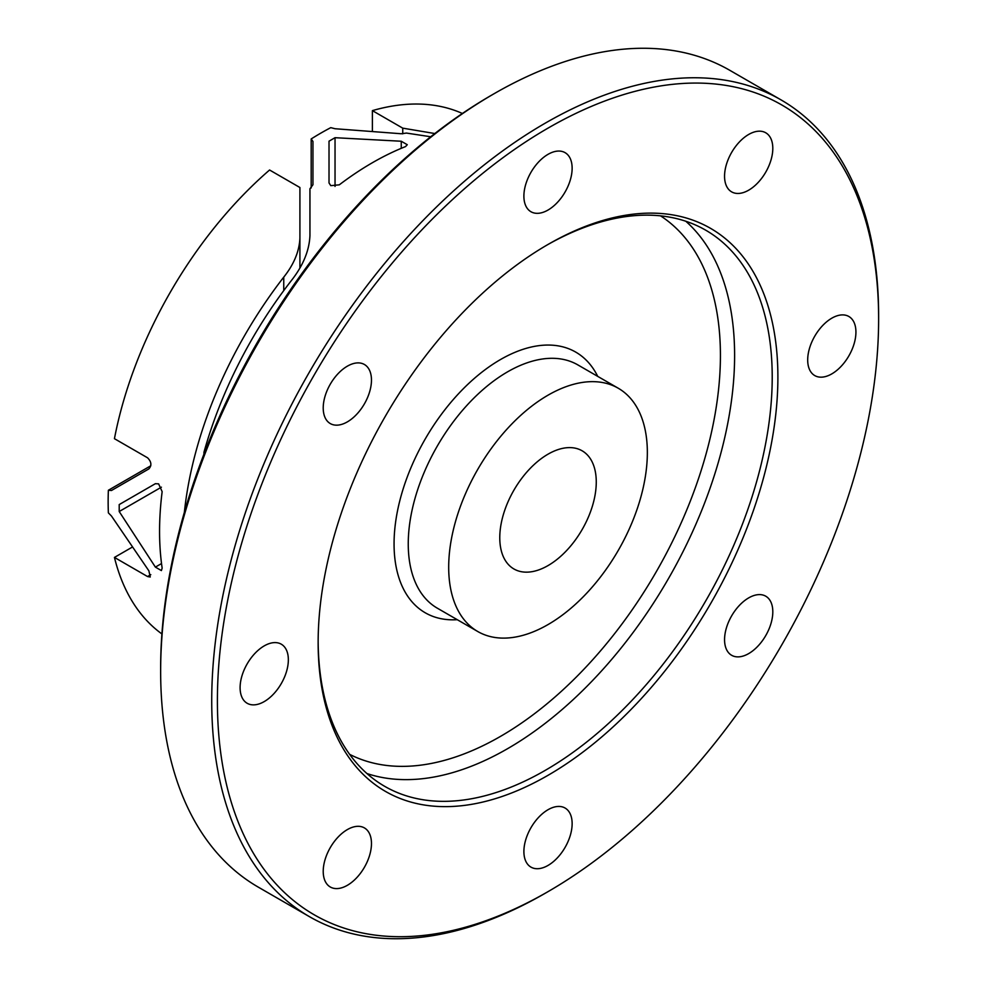 <?xml version="1.0" encoding="UTF-8"?>
<svg xmlns="http://www.w3.org/2000/svg" width="987" height="987" viewBox="0 0 987 987"><rect width="100%" height="100%" fill="white"/><g stroke="black" fill="none" stroke-linecap="round" stroke-linejoin="round"><path stroke-width="1.48" d="M434.823 133.541L402.745 128.15L402.745 133.85M462.385 113.48A301.01 173.786 120 0 0 372.395 110.63L402.745 128.15M372.395 110.63L372.395 130.815M158.611 483.864L162.152 491.649A301.01 173.786 120 0 0 162.152 568.117L161.399 570.585L155.378 567.106L119.205 511.525L119.205 504.579L155.378 483.692L158.611 483.864M184.384 512.216A301.01 173.786 -60 0 1 283.75 277.137C293.966 264.294 299.345 251.266 299.912 238.04L299.912 187.518L269.574 169.998A301.01 173.786 120 0 0 114.443 438.684L147.556 457.795C151.455 461.706 151.899 465.408 148.889 468.899L111.445 490.514L108.373 490.255A301.01 173.786 120 0 0 108.373 512.87L111.445 516.004L148.889 570.856L150.258 577.013L147.556 576.544L114.443 557.421A301.01 173.786 120 0 0 161.905 633.938M299.912 267.847L299.912 238.04M119.205 504.579L155.415 483.667L119.205 504.579M150.801 465.765L108.373 490.255M131.925 547.329L114.443 557.421M748.689 597.888A34.113 19.691 -60 0 1 765.739 596.197A34.113 19.691 -60 0 1 770.97 623.537A34.113 19.691 -60 0 1 748.689 653.591A34.113 19.691 -60 0 1 731.626 655.282A34.113 19.691 -60 0 1 726.395 627.954A34.113 19.691 -60 0 1 748.689 597.888M831.807 318.184A34.113 19.691 -60 0 1 848.869 316.494A34.113 19.691 -60 0 1 854.088 343.834A34.113 19.691 -60 0 1 831.807 373.888A34.113 19.691 -60 0 1 814.756 375.578A34.113 19.691 -60 0 1 809.525 348.251A34.113 19.691 -60 0 1 831.807 318.184M748.689 134.454A34.113 19.691 -60 0 1 765.739 132.776A34.113 19.691 -60 0 1 770.97 160.104A34.113 19.691 -60 0 1 748.689 190.17A34.113 19.691 -60 0 1 731.626 191.86A34.113 19.691 -60 0 1 726.395 164.521A34.113 19.691 -60 0 1 748.689 134.454M548.019 154.342A34.113 19.691 -60 0 1 565.07 152.652A34.113 19.691 -60 0 1 570.301 179.979A34.113 19.691 -60 0 1 548.019 210.046A34.113 19.691 -60 0 1 530.957 211.736A34.113 19.691 -60 0 1 525.726 184.396A34.113 19.691 -60 0 1 548.019 154.342M347.35 366.177A34.113 19.691 -60 0 1 364.4 364.487A34.113 19.691 -60 0 1 369.632 391.814A34.113 19.691 -60 0 1 347.35 421.881A34.113 19.691 -60 0 1 330.287 423.571A34.113 19.691 -60 0 1 325.056 396.231A34.113 19.691 -60 0 1 347.35 366.177M264.232 645.88A34.113 19.691 -60 0 1 281.283 644.19A34.113 19.691 -60 0 1 286.514 671.518A34.113 19.691 -60 0 1 264.232 701.584A34.113 19.691 -60 0 1 247.169 703.275A34.113 19.691 -60 0 1 241.938 675.935A34.113 19.691 -60 0 1 264.232 645.88M347.35 829.598A34.113 19.691 -60 0 1 364.4 827.908A34.113 19.691 -60 0 1 369.632 855.248A34.113 19.691 -60 0 1 347.35 885.314A34.113 19.691 -60 0 1 330.287 886.992A34.113 19.691 -60 0 1 325.056 859.665A34.113 19.691 -60 0 1 347.35 829.598M548.019 809.722A34.113 19.691 -60 0 1 565.07 808.032A34.113 19.691 -60 0 1 570.301 835.372A34.113 19.691 -60 0 1 548.019 865.439A34.113 19.691 -60 0 1 530.957 867.117A34.113 19.691 -60 0 1 525.726 839.789A34.113 19.691 -60 0 1 548.019 809.722M160.647 671.271L160.647 667.989A467.567 269.945 -60 0 1 491.255 95.357L494.092 93.716A471.576 272.264 120 0 0 160.647 671.271A471.576 272.264 120 0 0 258.31 887.153L309.4 916.639A471.576 272.264 -60 0 1 211.724 700.758A471.576 272.264 -60 0 1 417.575 226.183A471.576 272.264 -60 0 1 780.964 99.847A471.576 272.264 -60 0 1 878.627 315.729L878.627 319.011A467.567 269.945 120 0 0 548.019 128.125A467.567 269.945 120 0 0 217.399 700.758A467.567 269.945 120 0 0 548.019 891.643A467.567 269.945 120 0 0 878.627 319.011M780.964 99.847L729.886 70.361A471.576 272.264 120 0 0 494.092 93.716M777.892 377.17A325.081 187.69 -60 0 1 548.019 775.313A325.081 187.69 -60 0 1 318.147 642.599A325.081 187.69 -60 0 1 548.019 244.455A325.081 187.69 -60 0 1 777.892 377.17M318.147 640.958A321.071 185.371 120 0 0 384.646 786.306A321.071 185.371 120 0 0 632.062 700.289A321.071 185.371 120 0 0 772.216 377.17A321.071 185.371 120 0 0 705.717 230.193A321.071 185.371 120 0 0 546.588 245.282M339.294 184.828L330.781 185.655L329.016 182.94L329.016 141.178L335.037 137.699L401.253 141.24L407.273 144.719L405.509 146.594A301.01 173.786 120 0 0 339.294 184.828M647.349 452.539A140.475 81.094 120 0 0 618.257 388.236A140.475 81.094 120 0 0 510.008 425.866A140.475 81.094 120 0 0 448.69 567.229A140.475 81.094 120 0 0 477.782 631.532A140.475 81.094 120 0 0 586.031 593.903A140.475 81.094 120 0 0 647.349 452.539M548.019 565.588A68.226 39.394 120 0 0 592.595 505.467A68.226 39.394 120 0 0 582.133 450.8A68.226 39.394 120 0 0 548.019 454.18A68.226 39.394 120 0 0 503.444 514.301A68.226 39.394 120 0 0 513.906 568.968A68.226 39.394 120 0 0 548.019 565.588M430.714 136.761L406.471 133.072L401.253 133.751L335.037 128.729L330.781 127.644A301.01 173.786 120 0 0 311.189 138.945L312.953 141.474L312.953 184.729L309.943 188.788L309.943 235.634L309.943 188.788M548.019 891.643L545.182 893.284A471.576 272.264 -60 0 1 309.4 916.639M204.494 452.7L203.927 452.367A301.01 173.786 -60 0 1 290.844 281.233C302.898 266.108 309.264 250.908 309.943 235.634M329.016 182.94L329.016 141.178M311.189 138.945L311.189 187.949M203.927 452.367L203.927 454.168M283.75 290.61L283.75 277.137M147.556 576.544L150.801 574.668M119.205 511.525L161.399 487.171M155.378 567.106L161.523 563.565M366.942 773.537A321.071 185.371 120 0 0 606.61 665.25A321.071 185.371 120 0 0 734.612 355.456A321.071 185.371 120 0 0 685.805 221.248M349.645 754.352A311.041 179.585 120 0 0 587.647 665.275A311.041 179.585 120 0 0 720.424 355.456A311.041 179.585 120 0 0 660.537 215.857M597.727 376.392A150.505 86.893 120 0 0 478.387 374.986A150.505 86.893 120 0 0 394.06 543.886A150.505 86.893 120 0 0 457.265 619.688M618.257 388.236L577.814 364.882A140.475 81.094 120 0 0 469.565 402.523A140.475 81.094 120 0 0 408.248 543.886A140.475 81.094 120 0 0 437.34 608.189L477.782 631.532M335.037 186.42L335.037 137.699M401.253 148.334L401.253 141.24"/></g></svg>
